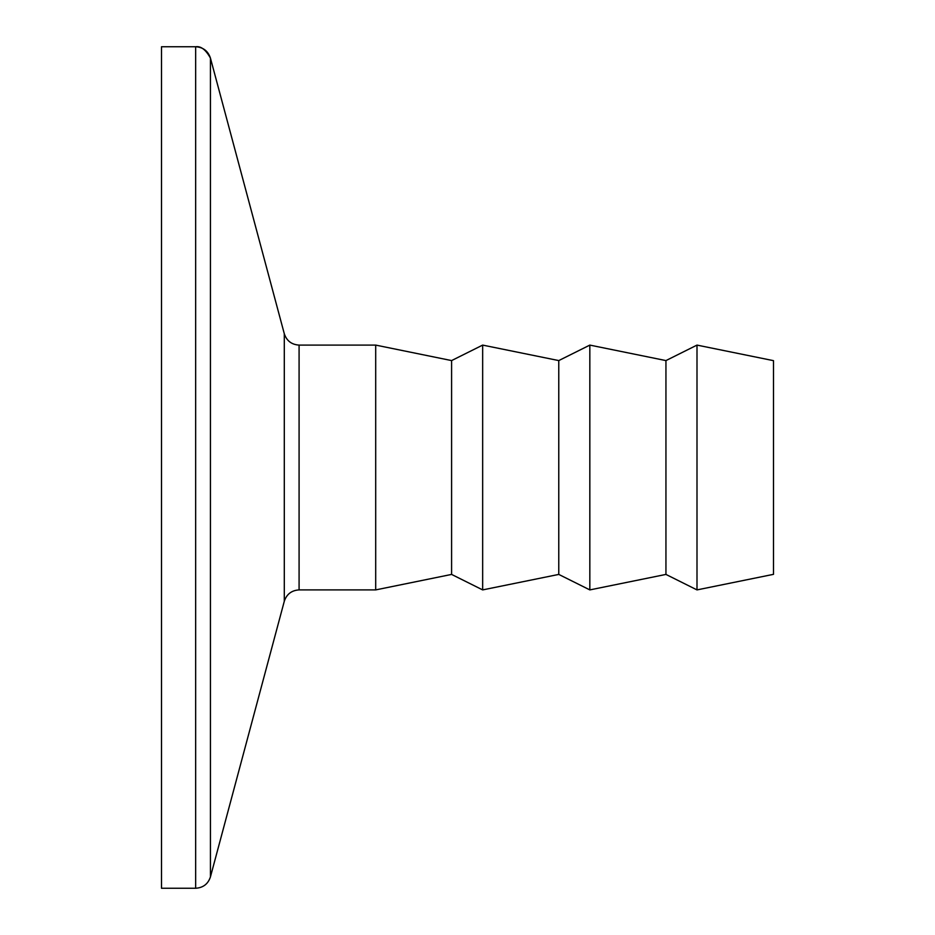 <?xml version="1.0" encoding="UTF-8"?>
<svg xmlns="http://www.w3.org/2000/svg" width="935" height="935" viewBox="0 0 935 935"><rect width="100%" height="100%" fill="white"/><g stroke="black" fill="none" stroke-linecap="round" stroke-linejoin="round"><path stroke-width="1.4" d="M284.298 333.76L210.433 58.087L210.433 876.913L284.298 601.24L284.298 333.76C286.683 340.854 291.615 344.629 299.083 345.097L375.695 345.097L375.695 589.903L299.083 589.903C291.615 590.371 286.683 594.146 284.298 601.24M195.66 888.25L161.498 888.25L161.498 46.75L195.66 46.75L195.66 888.25C203.129 887.783 208.061 884.007 210.433 876.913M375.695 589.903L451.593 574.417L451.593 360.583L375.695 345.097M451.593 574.417L482.659 589.903L482.659 345.097L451.593 360.583M482.659 589.903L558.768 574.417L558.768 360.583L482.659 345.097M558.768 574.417L589.833 589.903L589.833 345.097L558.768 360.583M589.833 589.903L665.942 574.417L665.942 360.583L589.833 345.097M665.942 574.417L696.996 589.903L696.996 345.097L665.942 360.583M696.996 345.097L773.502 360.665L773.502 574.335L696.996 589.903M299.083 345.097L299.083 589.903M210.433 58.087C208.061 50.993 203.129 47.217 195.66 46.75C200.85 45.92 205.782 49.695 210.433 58.087"/></g></svg>
